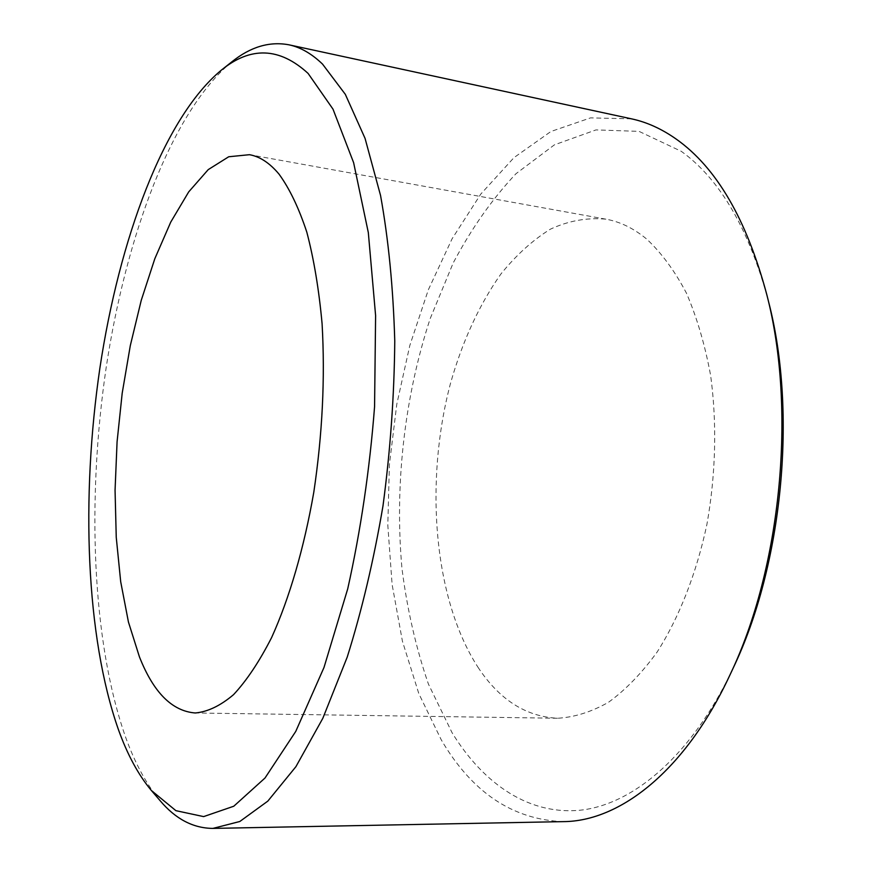 <?xml version="1.0" encoding="UTF-8"?>
<svg xmlns="http://www.w3.org/2000/svg" width="872" height="872" viewBox="0 0 872 872"><rect width="100%" height="100%" fill="white"/><g stroke="black" fill="none" stroke-linecap="round" stroke-linejoin="round"><path stroke-width="0.65" stroke-dasharray="4.36 3.27" d="M160.099 800.67C146.583 784.549 135.127 763.523 125.742 737.57C91.8 641.541 86.786 499.416 106.166 367.603C126.015 236.388 171.642 111.725 231.799 61.868M732.96 668.519C692.553 754.171 634.925 803.188 582.496 809.946C529.86 816.192 483.698 784.277 452.056 732.687L428.446 684.128C415.998 647.983 407.17 609.408 401.948 568.381C394.504 485.246 404.401 397.196 430.179 318.64L453.178 262.995C471.381 228.628 492.309 198.87 515.973 173.724L554.396 144.85L596.001 129.906L639.056 131.378L681.272 151.314C720.087 179.218 749.19 229.347 768.57 301.723M631.459 118.832L590.518 117.884L550.875 131.519L513.957 157.647L480.788 194.085L452.088 238.786L428.326 289.82L409.818 345.486L396.793 404.216L389.403 464.58L387.811 525.162L392.117 584.556L402.439 641.269L418.833 693.654L441.265 739.848C472.046 792.43 512.714 819.691 563.247 821.631M477.911 667.135C499.166 699.508 525.674 716.555 557.448 718.256C574.321 717.329 591.369 711.988 608.591 702.211C625.638 689.828 641.825 673.108 657.128 652.049C679.07 617.638 696.423 573.613 706.898 524.453C715.825 474.553 717.078 422.964 710.647 375.57C705.034 345.018 696.957 317.528 686.428 293.123C674.732 270.92 661.477 252.891 646.675 239.059C633.661 228.322 620.057 221.695 605.887 219.166C587.009 217.422 568.468 220.78 550.254 229.238C532.552 240.28 516.115 255.191 500.92 273.982C479.11 304.928 462.258 341.573 450.344 383.942C424.435 482.369 433.657 598.759 477.911 667.135M557.448 718.256L195.263 712.98M605.887 219.166L249.457 154.693"/><path stroke-width="1.31" d="M308.11 73.433C279.574 47.273 250.656 46.183 221.335 70.152C163.511 118.047 119.213 239.724 99.877 368.169C80.965 497.171 85.729 636.298 118.385 729.515C127.421 754.705 138.43 775.044 151.412 790.533L175.904 810.666L203.645 816.606L233.772 806.229L265.012 778.009L295.75 731.434L324.002 667.462L347.732 588.807C360.736 530.383 369.684 469.692 374.568 406.723L375.603 315.577L368.322 232.595L353.629 162.693L332.995 109.142L308.11 73.433M221.335 70.152L231.799 61.868C250.482 46.837 269.546 41.158 288.981 44.821C300.513 47.252 311.707 53.683 322.542 64.114L345.323 94.34L365.052 138.365L380.552 195.481C388.498 239.517 393.239 288.043 394.765 341.039C394.275 395.605 390.351 450.573 382.982 505.945C373.75 560.216 361.826 610.607 347.22 657.107L322.825 718.299L295.902 766.684L267.813 801.128L239.811 821.5L212.931 828.4C193.148 828.258 175.545 819.015 160.099 800.67L151.412 790.533M212.931 828.4L563.247 821.631C619.763 821.424 685.185 771.088 729.766 675.364C781.247 568.457 796.703 409.197 766.739 294.398C746.628 219.406 716.555 167.718 676.519 139.313C661.87 128.936 646.85 122.113 631.459 118.832L288.981 44.821M139.411 656.801C153.461 692.455 172.078 711.181 195.263 712.98C207.678 711.857 220.442 705.753 233.554 694.646C246.678 680.585 259.355 661.565 271.595 637.606C289.341 598.41 304.055 548.194 313.8 492.2C322.433 434.245 325.191 378.077 322.084 323.697C318.956 289.504 313.865 258.984 306.813 232.159C298.824 207.939 289.548 188.592 279.007 174.106C269.688 162.988 259.834 156.513 249.457 154.693L228.715 156.764L208.223 169.626L188.701 191.895L170.749 222.098L154.813 258.722L141.242 300.35L130.31 345.585L122.2 393.152L117.077 441.788L115.06 490.26L116.249 537.337L120.696 581.711L128.435 622.019L139.411 656.801M766.739 294.398L768.57 301.723C797.444 412.5 782.609 565.361 732.96 668.519L729.766 675.364"/></g></svg>
